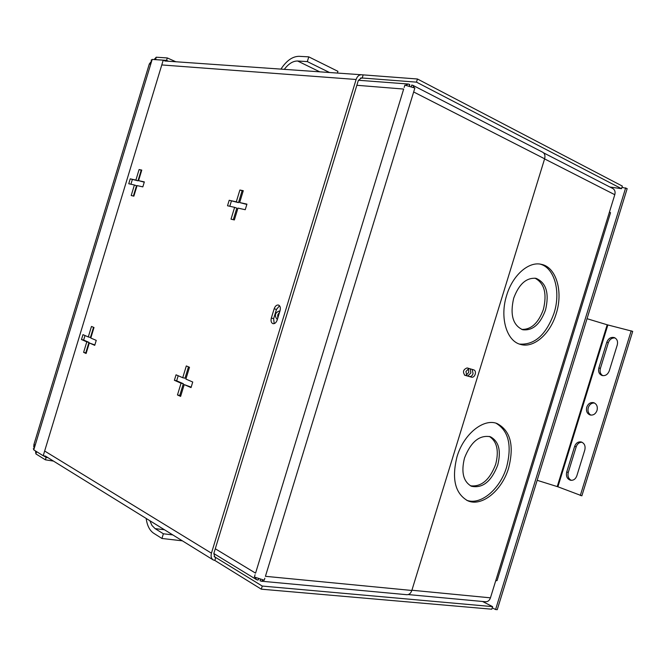 <?xml version="1.0" encoding="UTF-8"?>
<svg xmlns="http://www.w3.org/2000/svg" width="666" height="666" viewBox="0 0 666 666"><rect width="100%" height="100%" fill="white"/><g stroke="black" fill="none" stroke-linecap="round" stroke-linejoin="round"><path stroke-width="1" d="M36.597 451.64L35.906 453.912L35.481 450.949M154.146 59.557L156.227 57.209L155.594 59.657M33.342 448.559L33.766 449.883L152.173 59.424L151.099 60.24M53.471 461.088L45.371 459.815L35.906 453.912M175.849 61.763L167.308 57.942L156.227 57.209M152.173 59.424L163.22 60.19L43.215 455.752L33.766 449.883M45.371 459.815L46.104 457.392L43.54 455.802M47.985 457.692L46.104 457.392M167.308 57.942L166.567 60.381L155.494 59.615M166.567 60.381L168.506 61.247M43.215 455.752L45.421 456.102L213.178 559.898C211.222 558.508 210.639 556.26 211.438 553.18L356.119 79.487C357.234 76.34 359.057 74.767 361.58 74.758L417.449 78.996L622.327 186.08L621.52 188.686L609.914 187.021M165.268 61.097L163.22 60.19M164.469 529.761L155.103 528.621L163.37 533.782L161.946 538.469L153.688 533.258C149.65 530.511 147.144 525.574 146.179 518.448M155.103 528.621L151.99 525.491L149.833 520.712M182.367 540.834L161.946 538.469M163.37 533.782L172.777 534.906M280.935 69.114C286.48 60.664 292.507 56.402 299.042 56.319L308.766 56.86L307.326 61.597L297.61 61.006C292.99 60.964 288.553 63.745 284.299 69.347M337.396 73.069L337.928 71.329L308.766 56.86M329.52 72.519L307.326 61.597M594.438 402.98C591.533 402.905 589.485 404.462 588.278 407.625C587.47 411.055 588.353 413.553 590.925 415.118M597.027 410.456C595.612 413.994 593.306 415.501 590.126 414.968C587.029 413.653 585.905 411.055 586.738 407.184C588.17 403.621 590.484 402.122 593.689 402.68C596.753 404.004 597.86 406.593 597.027 410.456M587.029 318.698L607.192 324.783L632.7 331.36L581.868 495.829L557.892 486.788L537.162 480.311M581.984 442.232C579.245 442.249 577.314 443.764 576.19 446.778L568.273 472.41C567.44 476.132 568.456 478.779 571.311 480.344M615.068 337.945C611.912 337.72 609.665 339.327 608.316 342.757L600.382 368.448C599.591 371.695 600.391 374.101 602.788 375.666M566.708 472.061L574.633 446.395C575.965 442.99 578.171 441.508 581.235 441.966C584.465 443.265 585.655 445.937 584.815 449.975L576.823 475.857C575.549 479.137 573.443 480.602 570.487 480.244C567.116 478.971 565.85 476.24 566.708 472.061L568.273 472.41M617.265 344.963L609.248 370.895C607.733 374.6 605.319 376.132 602.006 375.482C599.084 374.15 598.035 371.636 598.859 367.94L606.809 342.216C608.391 338.386 610.897 336.846 614.327 337.595C617.099 338.944 618.073 341.4 617.265 344.963M631.202 330.794L580.302 495.512M466.275 375.241L468.772 372.269L468.423 368.531M468.864 368.431L465.934 371.503L466.783 375.732M467.807 376.024L470.887 372.952L470.188 368.822M457.001 456.768C451.54 478.829 455.086 493.481 467.649 500.724C481.726 507.284 502.114 490.501 508.666 467.898C514.343 445.396 510.464 430.611 497.044 423.526C483.524 418.048 463.594 434.165 457.001 456.768M466.591 500.224C480.661 505.694 500.199 489.077 506.601 467.091C512.146 445.421 508.616 430.785 496.003 423.193M506.66 295.354C499.558 317.349 506.585 341.084 520.512 344.414C533.707 348.518 550.224 333.957 556.202 313.686C563.369 291.683 556.335 267.099 541.325 264.327C528.679 261.155 512.604 275.233 506.66 295.354M519.463 344.081C534.607 345.138 546.128 334.823 554.045 313.145C560.997 291.741 554.553 267.765 540.184 264.127M497.71 465.176C491.35 481.51 482.609 488.536 471.478 486.272C463.303 481.643 460.98 472.219 464.51 458.008C470.854 441.849 479.47 434.756 490.343 436.738C498.867 441.308 501.323 450.782 497.71 465.176M470.446 485.78C481.293 487.087 489.701 479.953 495.654 464.368C499.15 450.782 497.027 441.466 489.302 436.413M545.529 309.99C540.218 324.334 532.609 330.919 522.718 329.737C512.887 325.249 509.873 314.743 513.686 298.218C518.956 284.057 526.415 277.431 536.063 278.346C546.278 282.759 549.425 293.306 545.529 309.99M521.669 329.395C531.193 329.712 538.428 323.06 543.373 309.457C547.186 293.606 544.38 283.175 534.948 278.155M544.588 158.899L614.793 194.713L490.451 597.835L411.904 590.234M408.208 594.572L485.556 601.764C487.845 601.831 489.477 600.524 490.451 597.835M495.712 580.785L497.069 580.586L610.531 212.745L609.49 211.905M614.793 194.713C615.517 191.825 614.86 189.76 612.82 188.52L543.556 152.83M473.917 369.921L473.951 369.93C475.316 370.604 475.732 372.044 475.208 374.267C474.383 376.432 473.21 377.414 471.678 377.214L464.826 375.249C462.504 371.853 463.27 369.414 467.132 367.923L473.917 369.921M472.152 369.405L473.076 373.593C472.261 375.749 471.078 376.731 469.555 376.531L464.418 375.05M277.497 319.047L276.773 318.972C274.359 315.326 275.15 312.687 279.154 311.047L279.828 311.422M404.162 87.437L404.87 85.123L414.868 88.037L265.426 576.315L411.829 590.467L544.622 158.791C545.404 155.694 544.771 153.513 542.715 152.248L412.803 85.29L414.344 87.787M411.829 590.467C410.797 593.348 409.124 594.763 406.809 594.705L261.205 581.193L260.056 580.744L260.448 579.462M255.086 574.725L254.379 577.031L264.236 580.203L264.852 578.196M263.628 580.128L261.205 581.193M277.747 318.231L277.755 314.868L279.62 312.104M411.272 86.572L411.746 85.04L412.803 85.29M414.252 90.052L413.661 91.966L544.622 158.791M258.416 578.837L258.025 580.094L256.577 579.678L255.061 577.414M405.611 85.206L408.416 84.033L409.69 84.44L409.232 85.956M258.025 580.094L258.649 578.92M409.565 86.047L409.69 84.44M274.167 308.758C275.191 306.027 276.64 304.787 278.505 305.045L278.53 305.053C280.236 305.894 280.744 307.759 280.061 310.639L277.223 319.963C276.207 322.669 274.775 323.909 272.935 323.659C271.187 322.835 270.654 320.954 271.345 318.023L274.167 308.758L276.457 309.44L273.634 318.689L274.192 323.626M279.537 305.744L276.457 309.44M151.765 60.781L149.301 64.003L33.933 444.463L33.758 447.169M86.114 353.488L83.616 352.347L86.796 341.858L81.485 339.535L82.967 334.648L88.287 336.946L91.475 326.457L93.998 327.505L90.801 338.037L96.237 340.376L94.73 345.338L89.311 342.965L86.114 353.488M141.775 170.088L138.57 180.653L144.339 181.901L142.832 186.88L137.071 185.598L133.866 196.154L131.202 195.521L134.399 184.998L128.754 183.741L130.236 178.846L135.897 180.07L139.086 169.547L141.775 170.088M243.273 190.709L239.668 202.556L246.936 204.129L245.23 209.715L237.978 208.1L234.365 219.946L231.019 219.156L234.615 207.351L227.522 205.769L229.187 200.283L236.297 201.823L239.893 190.018L243.273 190.709M180.619 396.395L177.472 394.971L181.052 383.208L174.384 380.286L176.049 374.816L182.734 377.705L186.314 365.942L189.494 367.266L185.897 379.071L192.732 382.018L191.042 387.587L184.216 384.598L180.619 396.395M417.449 78.996L416.483 82.143L361.338 77.939L358.291 80.569L213.853 553.446L214.827 557.184L215.742 557.492L214.835 560.447L213.178 559.898M360.464 78.047L362.162 78.172L363.07 75.183M86.796 341.858L88.961 342.382L85.781 352.855L83.616 352.347M85.781 352.855L86.247 353.063M94.847 344.955L89.311 342.965M93.531 327.314L90.451 337.471L88.287 336.946M85.015 335.539L83.65 340.051L81.485 339.535M83.65 340.051L88.961 342.382M144.256 182.176L138.57 180.653M141.675 170.404L139.086 169.547M141.184 170.305L137.995 180.819L135.897 180.07M137.995 180.819L130.236 178.846M132.334 179.587L130.927 184.224M133.375 196.037L136.505 185.739L134.399 184.998M246.845 204.437L239.668 202.556M243.165 191.059L239.893 190.018M242.083 190.842L238.495 202.631L236.297 201.823M238.495 202.631L229.187 200.283M231.385 201.082L229.803 206.277M233.3 219.688L236.813 208.142L234.615 207.351M181.052 383.208L183.333 383.724L179.762 395.462L177.472 394.971M179.762 395.462L180.761 395.92M191.167 387.154L184.216 384.598M188.478 366.841L185.006 378.221L182.734 377.705M178.197 375.741L176.656 380.794L174.384 380.286M176.656 380.794L183.333 383.724M214.835 560.447L261.305 589.177L491.791 609.207L492.59 606.626L482.559 601.49M492.59 606.626L262.262 586.063L261.305 589.177M214.119 556.493L262.262 586.063M416.483 82.143L621.52 188.686M543.548 152.822L547.019 154.612M621.944 187.304L627.172 188.611L497.244 609.681L495.579 609.532L492.224 607.817M625.682 187.837L495.579 609.532M297.61 61.006L319.755 71.828M607.192 324.783L557.234 486.563M607.858 324.966L557.892 486.788M574.633 446.395L576.19 446.778M598.859 367.94L600.382 368.448M606.809 342.216L608.316 342.757M469.555 376.531L471.678 377.214M356.851 85.29L403.671 89.053L255.569 573.143L215.285 548.767M33.933 444.463L35.173 445.221M44.655 451.024L211.438 553.18M356.119 79.487L161.78 64.943M150.749 64.111L149.301 64.003M273.634 318.689L271.345 318.023M358.4 80.261L408.416 84.033M256.577 579.678L213.828 553.546M165.068 61.006L361.58 74.758"/></g></svg>
